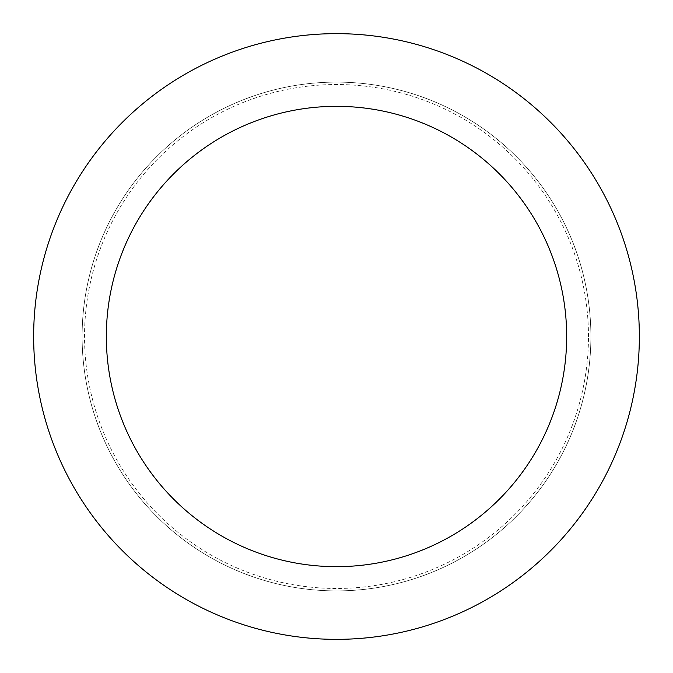 <?xml version="1.0" encoding="UTF-8"?>
<svg xmlns="http://www.w3.org/2000/svg" width="673" height="673" viewBox="0 0 673 673"><rect width="100%" height="100%" fill="white"/><g stroke="black" fill="none" stroke-linecap="round" stroke-linejoin="round"><path stroke-width="0.5" stroke-dasharray="3.37 2.52" d="M590.894 336.5A254.394 254.394 0 0 0 336.5 82.106A254.394 254.394 0 0 0 82.106 336.5A254.394 254.394 0 0 0 336.5 590.894A254.394 254.394 0 0 0 590.894 336.5A254.394 254.394 0 0 0 336.5 82.106A254.394 254.394 0 0 0 82.106 336.5A254.394 254.394 0 0 0 336.5 590.894A254.394 254.394 0 0 0 590.894 336.5A254.394 254.394 0 0 0 336.5 82.106A254.394 254.394 0 0 0 82.106 336.5A254.394 254.394 0 0 0 336.5 590.894A254.394 254.394 0 0 0 590.894 336.5A254.394 254.394 0 0 0 336.5 82.106A254.394 254.394 0 0 0 82.106 336.5A254.394 254.394 0 0 0 336.5 590.894A254.394 254.394 0 0 0 590.894 336.5M588.471 336.5A251.971 251.971 0 0 0 336.5 84.529A251.971 251.971 0 0 0 84.529 336.5A251.971 251.971 0 0 0 336.5 588.471A251.971 251.971 0 0 0 588.471 336.5M639.35 336.5A302.85 302.85 0 0 0 336.5 33.65A302.85 302.85 0 0 0 33.65 336.5A302.85 302.85 0 0 0 336.5 639.35A302.85 302.85 0 0 0 639.35 336.5"/><path stroke-width="1.01" d="M566.666 336.5A230.166 230.166 0 0 0 336.5 106.334A230.166 230.166 0 0 0 106.334 336.5A230.166 230.166 0 0 0 336.5 566.666A230.166 230.166 0 0 0 566.666 336.5M639.35 336.5A302.85 302.85 0 0 0 336.5 33.65A302.85 302.85 0 0 0 33.65 336.5A302.85 302.85 0 0 0 336.5 639.35A302.85 302.85 0 0 0 639.35 336.5"/></g></svg>
